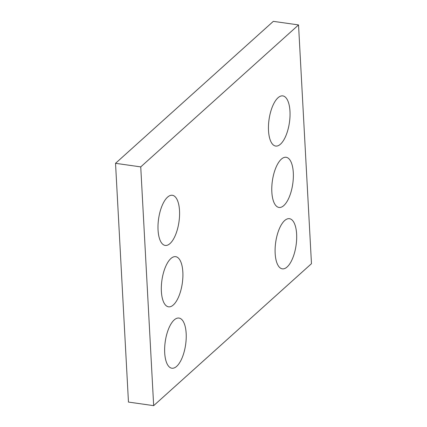 <?xml version="1.0" encoding="UTF-8"?>
<svg xmlns="http://www.w3.org/2000/svg" width="427" height="427" viewBox="0 0 427 427"><rect width="100%" height="100%" fill="white"/><g stroke="black" fill="none" stroke-linecap="round" stroke-linejoin="round"><path stroke-width="0.64" d="M298.537 24.926L140.739 166.893L153.667 405.65L311.47 263.683L298.537 24.926L273.333 21.35L115.53 163.317L140.739 166.893M115.53 163.317L128.463 402.074L153.667 405.65M186.167 333.487A25.332 10.301 -81.9 0 1 171.878 368.223A25.332 10.301 -81.9 0 1 165.233 341.696A25.332 10.301 -81.9 0 1 178.993 318.062A25.332 10.301 -81.9 0 1 186.167 333.487M182.841 272.095A25.332 10.301 -81.9 0 1 168.553 306.826A25.332 10.301 -81.9 0 1 161.913 280.299A25.332 10.301 -81.9 0 1 175.668 256.664A25.332 10.301 -81.9 0 1 182.841 272.095M179.516 210.698A25.332 10.301 -81.9 0 1 165.228 245.434A25.332 10.301 -81.9 0 1 158.588 218.907A25.332 10.301 -81.9 0 1 172.343 195.272A25.332 10.301 -81.9 0 1 179.516 210.698M296.626 234.108A25.332 10.301 -81.9 0 1 282.338 268.845A25.332 10.301 -81.9 0 1 275.693 242.317A25.332 10.301 -81.9 0 1 289.453 218.683A25.332 10.301 -81.9 0 1 296.626 234.108M293.301 172.716A25.332 10.301 -81.9 0 1 279.012 207.447A25.332 10.301 -81.9 0 1 272.373 180.92A25.332 10.301 -81.9 0 1 286.127 157.285A25.332 10.301 -81.9 0 1 293.301 172.716M289.976 111.319A25.332 10.301 -81.9 0 1 275.687 146.055A25.332 10.301 -81.9 0 1 269.047 119.528A25.332 10.301 -81.9 0 1 282.802 95.894A25.332 10.301 -81.9 0 1 289.976 111.319"/></g></svg>
